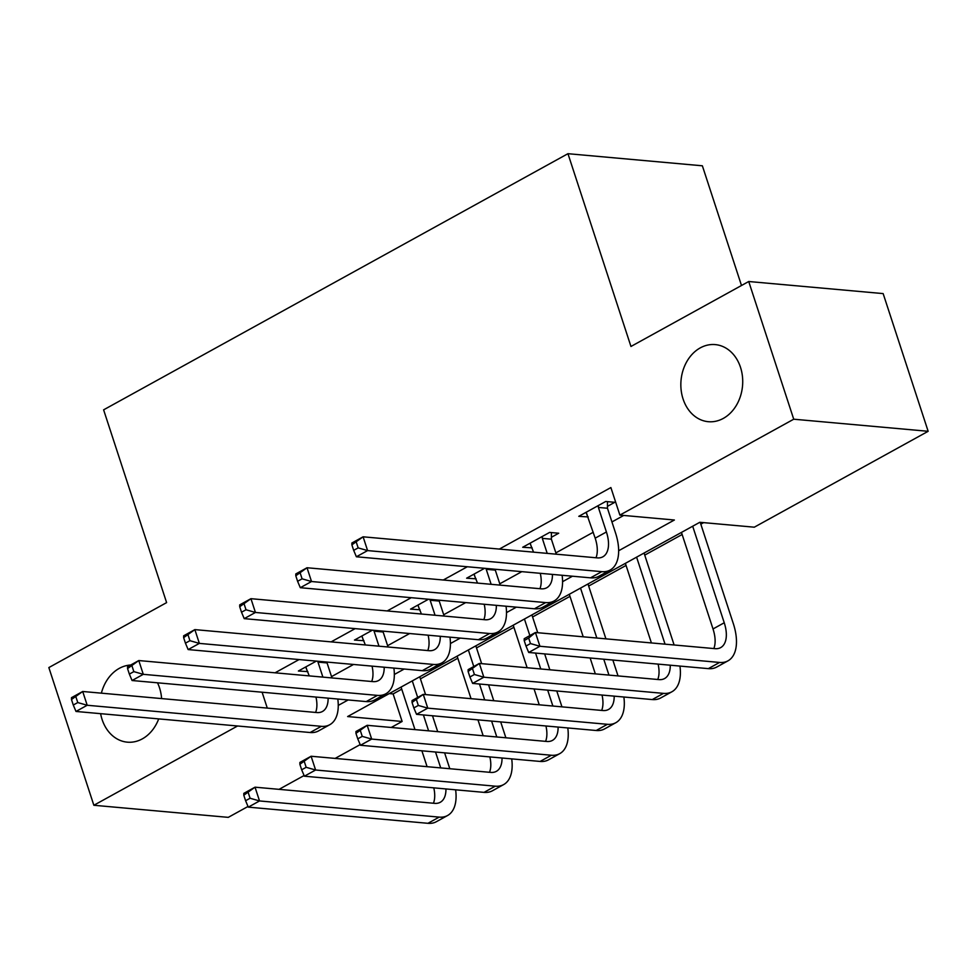 <?xml version="1.0" encoding="UTF-8"?>
<svg xmlns="http://www.w3.org/2000/svg" width="977" height="977" viewBox="0 0 977 977"><rect width="100%" height="100%" fill="white"/><g stroke="black" fill="none" stroke-linecap="round" stroke-linejoin="round"><path stroke-width="1.47" d="M157.517 682.801A38.701 30.873 95.1 0 1 159.507 687.784A38.701 30.873 95.1 0 1 161.608 698.592M158.701 718.889A38.701 30.873 95.1 0 1 127.328 742.166A38.701 30.873 95.1 0 1 102.084 719.463A38.701 30.873 95.1 0 1 100.619 713.662M740.493 367.303A38.701 30.873 95.1 0 1 708.313 421.698A38.701 30.873 95.1 0 1 683.07 398.982A38.701 30.873 95.1 0 1 715.249 344.6A38.701 30.873 95.1 0 1 740.493 367.303M741.494 285.492L702.365 165.797L567.955 153.694L103.611 409.839L166.615 602.614L48.85 667.572L93.853 805.268L237.582 725.984M567.955 153.694L630.959 346.469L748.724 281.51L883.147 293.601L928.15 431.297L754.305 527.189L699.813 522.292L347.629 716.556L402.121 721.466L391.215 727.474M389.286 693.572L393.12 693.926L401.742 689.164M420.428 678.856L457.822 658.229M476.507 647.922L513.902 627.295M532.587 616.988L569.982 596.361M588.667 586.053L626.062 565.427M644.747 555.119L682.141 534.492M700.827 524.185L703.635 522.634M393.12 693.926L402.121 721.466M360.183 744.596L335.135 758.408M304.103 775.53L279.056 789.343M248.024 806.465L228.276 817.358L93.853 805.268M618.649 550.747L674.374 520.008L619.882 515.099L610.881 487.56L499.357 549.074M467.311 566.758L443.277 580.008M411.232 597.692L387.197 610.943M355.152 628.626L331.118 641.877M299.072 659.56L275.038 672.811M331.545 676.609L353.564 664.458M387.625 645.675L409.644 633.523M443.705 614.741L465.724 602.589M499.784 583.806L521.803 571.655M555.864 552.872L593.259 532.245M611.944 521.938L623.717 515.441M607.474 506.342L614.789 502.3L605.703 501.482L578.787 516.332L588.252 516.943M551.394 537.277L558.71 533.234L549.624 532.416L522.707 547.267L532.172 547.877M484.568 568.309L466.627 578.201L476.092 578.811M428.488 599.243L410.548 609.135L420.012 609.746M372.408 630.177L354.468 640.069L363.933 640.68M316.328 661.111L298.388 671.004L307.853 671.614M748.724 281.51L793.727 419.206L928.15 431.297M101.376 693.169A38.701 30.873 95.1 0 1 130.686 665.019M262.092 692.204L267.283 708.093M619.882 515.099L793.727 419.206M338.25 705.418L348.154 699.959M394.329 674.484L404.234 669.013M450.409 643.55L460.314 638.079M506.489 612.616L516.393 607.144M562.569 581.681L572.473 576.21M586.408 512.669L587.873 517.151M530.328 543.603L531.793 548.085M474.248 574.537L475.714 579.019M418.168 605.471L419.634 609.953M362.088 636.406L363.554 640.888M306.009 667.34L307.474 671.822M586.102 512.302L595.188 538.168A30.238 16.059 -118.9 0 1 596.007 557.769M598.388 507.442L606.412 531.976A30.238 16.059 -118.9 0 1 602.846 556.817A30.238 16.059 -118.9 0 1 597.24 557.879L363.102 536.813L367.596 550.588L601.747 571.655A45.357 24.083 61.1 0 0 610.149 570.055A45.357 24.083 61.1 0 0 615.486 532.795L607.462 508.248L598.388 507.442L598.388 505.524M607.474 501.641L607.462 508.248M351.879 544.848L351.879 543.004L363.102 536.813L351.879 544.848L353.674 550.356L358.168 547.889L356.361 542.382M358.168 547.889L367.596 550.588L356.385 556.768L590.523 577.834A45.357 24.083 61.1 0 0 598.938 576.247L610.149 570.055M356.385 556.768L353.674 550.356M524.197 640.546L525.992 646.053L530.487 643.574L528.679 638.066L524.197 640.546L524.209 638.702L535.42 632.51L539.927 646.273L719.573 662.443A45.357 24.083 61.1 0 0 727.975 660.843A45.357 24.083 61.1 0 0 733.312 623.582L700.216 522.329M692.681 526.224L724.238 622.764A30.238 16.059 -118.9 0 1 720.672 647.604A30.238 16.059 -118.9 0 1 715.066 648.667L535.42 632.51L528.679 638.066M681.457 532.416L713.015 628.956A30.238 16.059 -118.9 0 1 713.833 648.557M530.487 643.574L539.927 646.273L528.704 652.465L708.349 668.634A45.357 24.083 61.1 0 0 716.764 667.035L727.975 660.843M528.704 652.465L525.992 646.053M530.022 543.236L533.576 552.152M551.394 532.575L551.382 539.182L542.308 538.376L547.218 553.385M542.308 538.376L542.308 536.458M556.292 554.203L551.382 539.182M552.432 574.415A30.238 16.059 -118.9 0 1 546.766 587.751A30.238 16.059 -118.9 0 1 541.16 588.813L307.022 567.747L311.516 581.523L545.667 602.589A45.357 24.083 61.1 0 0 554.069 600.989A45.357 24.083 61.1 0 0 562.117 575.282M540.281 573.316A30.238 16.059 -118.9 0 1 539.927 588.704M295.799 575.783L295.799 573.939L307.022 567.747L295.799 575.783L297.594 581.291L302.088 578.824L300.281 573.316M302.088 578.824L311.516 581.523L300.305 587.702L534.443 608.781A45.357 24.083 61.1 0 0 542.858 607.181L554.069 600.989M300.305 587.702L297.594 581.291M473.943 574.171L477.497 583.086M495.315 569.273L495.302 570.128L486.228 569.31L491.138 584.319M486.228 569.31L486.228 568.455M500.212 585.138L495.302 570.128M496.353 605.349A30.238 16.059 -118.9 0 1 490.686 618.685A30.238 16.059 -118.9 0 1 485.08 619.748L250.942 598.681L255.437 612.457L489.587 633.523A45.357 24.083 61.1 0 0 497.989 631.924A45.357 24.083 61.1 0 0 506.037 606.216M484.201 604.25A30.238 16.059 -118.9 0 1 483.847 619.638M239.719 606.717L239.719 604.873L250.942 598.681L239.719 606.717L241.514 612.225L246.009 609.758L244.201 604.25M246.009 609.758L255.437 612.457L244.226 618.636L478.364 639.715A45.357 24.083 61.1 0 0 486.778 638.115L497.989 631.924M244.226 618.636L241.514 612.225M417.863 605.105L421.417 614.02M439.235 600.208L439.223 601.063L430.149 600.244L435.058 615.254M430.149 600.244L430.149 599.389M444.132 616.072L439.223 601.063M440.273 636.283A30.238 16.059 -118.9 0 1 434.606 649.62A30.238 16.059 -118.9 0 1 429.001 650.682L194.863 629.615L199.357 643.391L433.507 664.458A45.357 24.083 61.1 0 0 441.909 662.858A45.357 24.083 61.1 0 0 449.957 637.151M428.121 635.184A30.238 16.059 -118.9 0 1 427.767 650.572M183.639 637.651L183.639 635.807L194.863 629.615L183.639 637.651L185.435 643.159L189.929 640.692L188.121 635.184M189.929 640.692L199.357 643.391L188.146 649.571L422.284 670.649A45.357 24.083 61.1 0 0 430.698 669.05L441.909 662.858M188.146 649.571L185.435 643.159M674.118 644.991L644.063 553.043M636.601 557.159L665.044 644.173M625.378 563.35L651.403 642.939M670.259 665.203A30.238 16.059 -118.9 0 1 664.592 678.539A30.238 16.059 -118.9 0 1 658.986 679.601L479.341 663.444L483.847 677.208L663.493 693.377A45.357 24.083 61.1 0 0 671.895 691.777A45.357 24.083 61.1 0 0 679.943 666.07M658.107 664.104A30.238 16.059 -118.9 0 1 657.753 679.491M468.117 671.48L468.13 669.636L479.341 663.444L468.117 671.48L469.913 676.988L474.407 674.509L472.599 669.001M474.407 674.509L483.847 677.208L472.624 683.399L652.27 699.569A45.357 24.083 61.1 0 0 660.684 697.969L671.895 691.777M472.624 683.399L469.913 676.988M618.038 675.925L612.848 660.037M605.923 638.848L587.983 583.977M580.521 588.093L596.837 638.03M603.762 659.219L608.964 675.107M569.298 594.285L583.208 636.809M590.132 657.997L595.323 673.874M614.179 696.137A30.238 16.059 -118.9 0 1 608.512 709.473A30.238 16.059 -118.9 0 1 602.907 710.535L423.261 694.378L427.767 708.142L607.413 724.311A45.357 24.083 61.1 0 0 615.815 722.711A45.357 24.083 61.1 0 0 623.863 697.004M602.027 695.038A30.238 16.059 -118.9 0 1 601.673 710.426M412.038 702.414L412.05 700.57L423.261 694.378L412.038 702.414L413.833 707.922L418.327 705.443L416.52 699.935M418.327 705.443L427.767 708.142L416.544 714.334L596.19 730.503A45.357 24.083 61.1 0 0 604.604 728.903L615.815 722.711M416.544 714.334L413.833 707.922M561.958 706.859L556.768 690.971M549.843 669.782L544.653 653.894M537.729 632.717L531.903 614.912M524.441 619.027L529.852 635.587M535.567 653.088L540.757 668.964M547.682 690.153L552.884 706.041M513.218 625.219L527.128 667.743M534.053 688.932L539.243 704.808M558.099 727.071A30.238 16.059 -118.9 0 1 552.432 740.407A30.238 16.059 -118.9 0 1 546.827 741.47L367.181 725.313L371.687 739.076L551.333 755.245A45.357 24.083 61.1 0 0 559.736 753.646A45.357 24.083 61.1 0 0 567.784 727.938M545.948 725.972A30.238 16.059 -118.9 0 1 545.593 741.36M355.958 733.348L355.97 731.504L367.181 725.313L355.958 733.348L357.753 738.856L362.247 736.377L360.44 730.869M362.247 736.377L371.687 739.076L360.464 745.268L540.11 761.437A45.357 24.083 61.1 0 0 548.524 759.837L559.736 753.646M360.464 745.268L357.753 738.856M361.783 636.039L365.337 644.954M383.155 631.142L383.143 631.997L374.069 631.179L378.978 646.188M374.069 631.179L374.069 630.324M388.052 647.006L383.143 631.997M384.193 667.218A30.238 16.059 -118.9 0 1 378.526 680.554A30.238 16.059 -118.9 0 1 372.921 681.616L138.783 660.55L143.277 674.325L377.427 695.392A45.357 24.083 61.1 0 0 385.83 693.792A45.357 24.083 61.1 0 0 393.878 668.085M372.042 666.119A30.238 16.059 -118.9 0 1 371.687 681.506M127.56 668.586L127.56 666.741L138.783 660.55L127.56 668.586L129.355 674.093L133.849 671.626L132.042 666.119M133.849 671.626L143.277 674.325L132.066 680.517L366.204 701.584A45.357 24.083 61.1 0 0 374.618 699.984L385.83 693.792M132.066 680.517L129.355 674.093M505.878 737.794L500.688 721.905M493.764 700.717L488.573 684.828M481.649 663.652L475.823 645.846M468.362 649.961L473.772 666.522M479.487 684.022L484.677 699.898M491.602 721.087L496.805 736.976M457.138 656.153L471.048 698.677M477.973 719.866L483.163 735.742M502.019 758.005A30.238 16.059 -118.9 0 1 496.353 771.341A30.238 16.059 -118.9 0 1 490.747 772.404L311.101 756.247L315.608 770.01L495.254 786.18A45.357 24.083 61.1 0 0 503.656 784.58A45.357 24.083 61.1 0 0 511.704 758.873M489.868 756.906A30.238 16.059 -118.9 0 1 489.514 772.294M299.878 764.283L299.89 762.439L311.101 756.247L299.878 764.283L301.673 769.791L306.167 767.311L304.36 761.804M306.167 767.311L315.608 770.01L304.384 776.202L484.03 792.371A45.357 24.083 61.1 0 0 492.445 790.772L503.656 784.58M304.384 776.202L301.673 769.791M305.703 666.973L309.257 675.889M327.075 662.076L327.063 662.931L317.989 662.113L322.898 677.122M317.989 662.113L317.989 661.258M331.972 677.94L327.063 662.931M328.113 698.152A30.238 16.059 -118.9 0 1 322.447 711.488A30.238 16.059 -118.9 0 1 316.841 712.551L82.703 691.484L87.197 705.26L321.348 726.326A45.357 24.083 61.1 0 0 329.75 724.726A45.357 24.083 61.1 0 0 337.798 699.019M315.962 697.053A30.238 16.059 -118.9 0 1 315.608 712.441M71.48 699.52L71.48 697.676L82.703 691.484L71.48 699.52L73.275 705.028L77.769 702.561L75.962 697.053M77.769 702.561L87.197 705.26L75.986 711.451L310.124 732.518A45.357 24.083 61.1 0 0 318.539 730.918L329.75 724.726M75.986 711.451L73.275 705.028M449.799 768.728L444.608 752.84M437.684 731.651L432.493 715.762M425.569 694.586L419.744 676.78M412.282 680.896L417.692 697.456M423.407 714.956L428.598 730.833M435.522 752.021L440.725 767.91M401.058 687.087L414.969 729.611M421.893 750.8L427.083 766.676M445.939 788.94A30.238 16.059 -118.9 0 1 440.273 802.276A30.238 16.059 -118.9 0 1 434.667 803.35L255.021 787.181L259.528 800.945L439.174 817.114A45.357 24.083 61.1 0 0 447.576 815.514A45.357 24.083 61.1 0 0 455.624 789.807M433.788 787.841A30.238 16.059 -118.9 0 1 433.434 803.228M243.798 795.217L243.81 793.373L255.021 787.181L243.798 795.217L245.593 800.725L250.088 798.246L248.28 792.738M250.088 798.246L259.528 800.945L248.305 807.136L427.95 823.306A45.357 24.083 61.1 0 0 436.365 821.706L447.576 815.514M248.305 807.136L245.593 800.725M606.412 531.976L595.188 538.168M601.747 571.655L590.523 577.834M724.238 622.764L713.015 628.956M719.573 662.443L708.349 668.634M545.667 602.589L534.443 608.781M489.587 633.523L478.364 639.715M433.507 664.458L422.284 670.649M663.493 693.377L652.27 699.569M607.413 724.311L596.19 730.503M551.333 755.245L540.11 761.437M377.427 695.392L366.204 701.584M495.254 786.18L484.03 792.371M321.348 726.326L310.124 732.518M439.174 817.114L427.95 823.306"/></g></svg>
